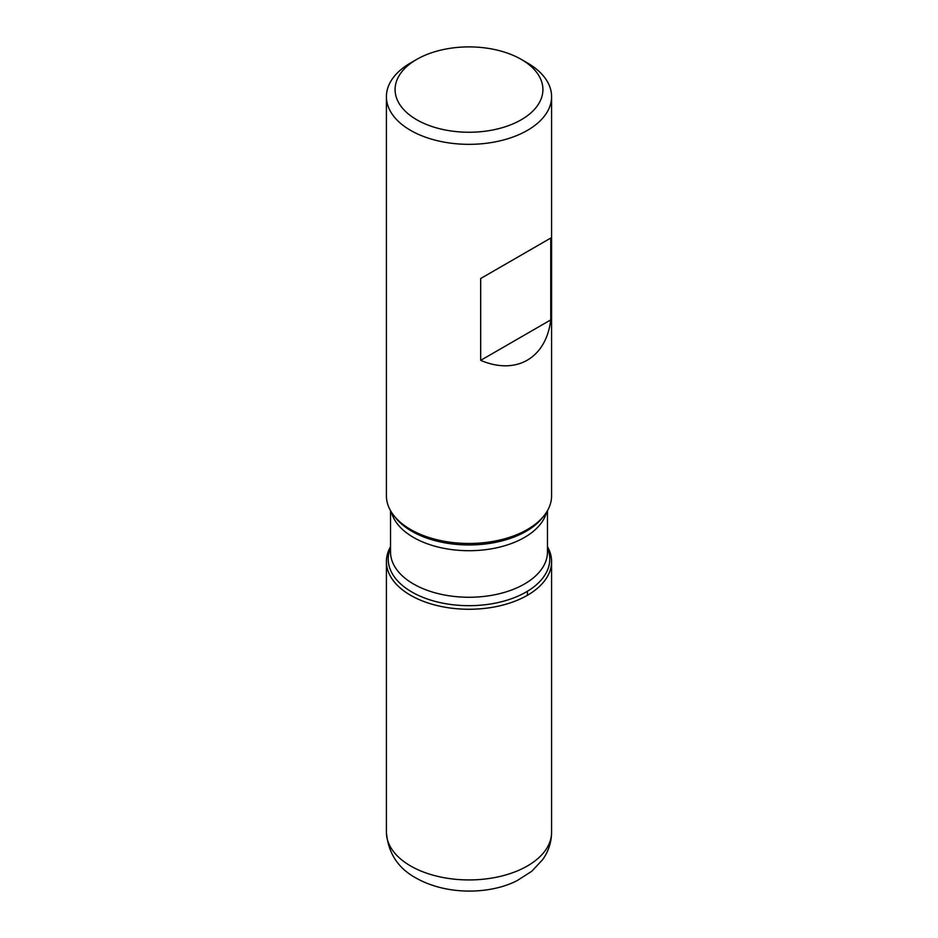 <?xml version="1.0" encoding="UTF-8"?>
<svg xmlns="http://www.w3.org/2000/svg" width="938" height="938" viewBox="0 0 938 938"><rect width="100%" height="100%" fill="white"/><g stroke="black" fill="none" stroke-linecap="round" stroke-linejoin="round"><path stroke-width="1.41" d="M386.409 96.661L386.409 495.78A82.591 47.686 0 0 0 393.608 515.255A82.591 47.686 0 0 0 410.598 529.501A82.591 47.686 0 0 0 544.392 515.255A82.591 47.686 0 0 0 551.591 495.78L551.591 96.661A82.591 47.686 180 0 1 500.611 140.712A82.591 47.686 180 0 1 410.598 130.37A82.591 47.686 180 0 1 386.409 96.661A82.591 47.686 180 0 1 410.598 62.94L416.73 59.399A73.914 42.679 0 0 0 416.73 119.747A73.914 42.679 0 0 0 521.27 119.747A73.914 42.679 0 0 0 521.27 59.399A73.914 42.679 0 0 0 416.73 59.399M527.402 62.94L521.27 59.399L527.402 62.94A82.591 47.686 180 0 1 551.591 96.661M550.758 238.053L480.678 278.516L480.678 360.356C516.17 375.493 546.127 358.199 550.758 319.893L550.758 238.053L480.678 278.516M547.475 546.713A82.591 47.686 180 0 1 469 609.266A82.591 47.686 180 0 1 390.525 546.713A82.591 47.686 0 0 0 386.409 561.581A82.591 47.686 0 0 0 410.598 595.29A82.591 47.686 0 0 0 500.611 605.631A82.591 47.686 0 0 0 551.591 561.581A82.591 47.686 0 0 0 547.475 546.713M550.758 319.893L480.678 360.356M527.402 595.29L527.402 591.268M393.608 515.255L395.25 517.366A80.797 46.642 0 0 0 411.876 531.307A80.797 46.642 0 0 0 542.75 517.366L544.392 515.255M547.475 547.933A80.797 46.642 180 0 1 508.642 599.687A80.797 46.642 180 0 1 411.876 592.019A80.797 46.642 180 0 1 390.525 547.933M390.525 510.659L390.525 551.954A78.475 45.305 0 0 0 413.517 583.999A78.475 45.305 0 0 0 499.028 593.813A78.475 45.305 0 0 0 547.475 551.954L547.475 510.659M546.608 512.089A78.475 45.305 180 0 1 493.587 548.425A78.475 45.305 180 0 1 413.517 537.439A78.475 45.305 180 0 1 391.392 512.089M551.591 832.252C551.45 842.23 548.507 851.317 542.75 859.501L531.787 871.261L517.143 880.618C490.961 894.172 447.555 895.825 416.073 878.062C397.982 868.236 388.098 852.97 386.409 832.252A82.591 47.686 0 0 0 410.598 865.962A82.591 47.686 0 0 0 500.611 876.303A82.591 47.686 0 0 0 551.591 832.252L551.591 561.581M386.409 832.252L386.409 561.581"/></g></svg>
